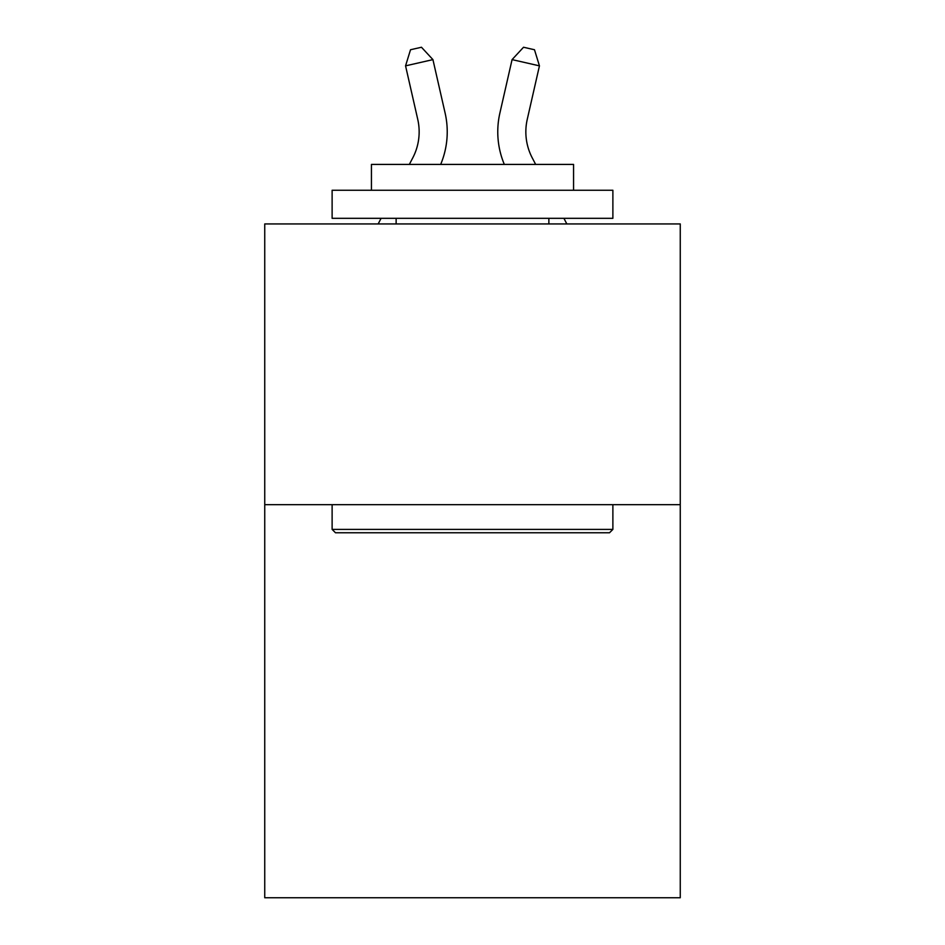 <?xml version="1.0" encoding="UTF-8"?>
<svg xmlns="http://www.w3.org/2000/svg" width="945" height="945" viewBox="0 0 945 945"><rect width="100%" height="100%" fill="white"/><g stroke="black" fill="none" stroke-linecap="round" stroke-linejoin="round"><path stroke-width="1.42" d="M680.258 504.689L680.258 897.75L264.742 897.75L264.742 223.941L680.258 223.941L680.258 504.689L264.742 504.689M412.741 157.91A56.157 56.157 -19.2 0 0 417.749 119.377A56.157 56.157 -19.2 0 1 412.741 157.91A56.157 56.157 -19.2 0 0 417.749 119.377A56.157 56.157 -19.2 0 1 412.741 157.91A56.157 56.157 -19.2 0 0 417.749 119.377A56.157 56.157 -19.2 0 1 412.741 157.91A56.157 56.157 -19.2 0 0 417.749 119.377A56.157 56.157 -19.2 0 1 412.741 157.91A56.157 56.157 -19.2 0 0 417.749 119.377A56.157 56.157 -19.2 0 1 412.741 157.91A56.157 56.157 -19.2 0 0 417.749 119.377A56.157 56.157 -19.2 0 1 412.741 157.91A56.157 56.157 -19.2 0 0 417.749 119.377A56.157 56.157 -19.2 0 1 412.741 157.91A56.157 56.157 -19.2 0 0 417.749 119.377A56.157 56.157 -19.2 0 1 412.741 157.91A56.157 56.157 -19.2 0 0 417.749 119.377A56.157 56.157 -19.2 0 1 412.741 157.91L409.339 164.418L412.741 157.91A56.157 56.157 -42.9 0 0 417.749 119.377L405.559 65.855L410.52 49.742L421.47 47.25L432.928 59.618L445.13 113.14A84.223 84.223 160.8 0 1 440.677 164.418M535.661 164.418L532.259 157.91A56.157 56.157 42.9 0 1 527.251 119.377L539.441 65.855L512.072 59.618L499.87 113.14A84.223 84.223 -161 0 0 504.323 164.418M335.487 532.767L332.12 529.401L612.88 529.401L609.513 532.767L335.487 532.767M612.88 190.252L612.88 218.319L332.12 218.319L332.12 190.252L612.88 190.252M371.432 190.252L371.432 164.418L573.568 164.418L573.568 190.252M612.88 504.689L612.88 529.401M332.12 504.689L332.12 529.401M548.868 218.319L548.868 223.941M396.132 218.319L396.132 223.941M432.928 59.618L445.13 113.14L432.928 59.618L445.13 113.14L432.928 59.618L445.13 113.14L432.928 59.618L445.13 113.14L432.928 59.618L445.13 113.14L432.928 59.618L445.13 113.14L432.928 59.618L445.13 113.14L432.928 59.618L445.13 113.14L432.928 59.618L445.13 113.14L432.928 59.618L405.559 65.855M378.154 223.941L381.095 218.319L378.154 223.941M532.259 157.91A56.157 56.157 19 0 1 527.251 119.377A56.157 56.157 19 0 0 532.259 157.91A56.157 56.157 19 0 1 527.251 119.377A56.157 56.157 19 0 0 532.259 157.91A56.157 56.157 19 0 1 527.251 119.377A56.157 56.157 19 0 0 532.259 157.91A56.157 56.157 19 0 1 527.251 119.377A56.157 56.157 19 0 0 532.259 157.91A56.157 56.157 19 0 1 527.251 119.377A56.157 56.157 19 0 0 532.259 157.91A56.157 56.157 19 0 1 527.251 119.377A56.157 56.157 19 0 0 532.259 157.91A56.157 56.157 19 0 1 527.251 119.377A56.157 56.157 19 0 0 532.259 157.91A56.157 56.157 19 0 1 527.251 119.377A56.157 56.157 19 0 0 532.259 157.91A56.157 56.157 19 0 1 527.251 119.377A56.157 56.157 19 0 0 532.259 157.91M512.072 59.618L499.87 113.14L512.072 59.618L499.87 113.14L512.072 59.618L499.87 113.14L512.072 59.618L499.87 113.14L512.072 59.618L499.87 113.14L512.072 59.618L499.87 113.14L512.072 59.618L499.87 113.14L512.072 59.618L499.87 113.14L512.072 59.618L499.87 113.14L512.072 59.618L523.53 47.25L534.48 49.742L539.441 65.855M566.846 223.941L563.905 218.319"/></g></svg>
